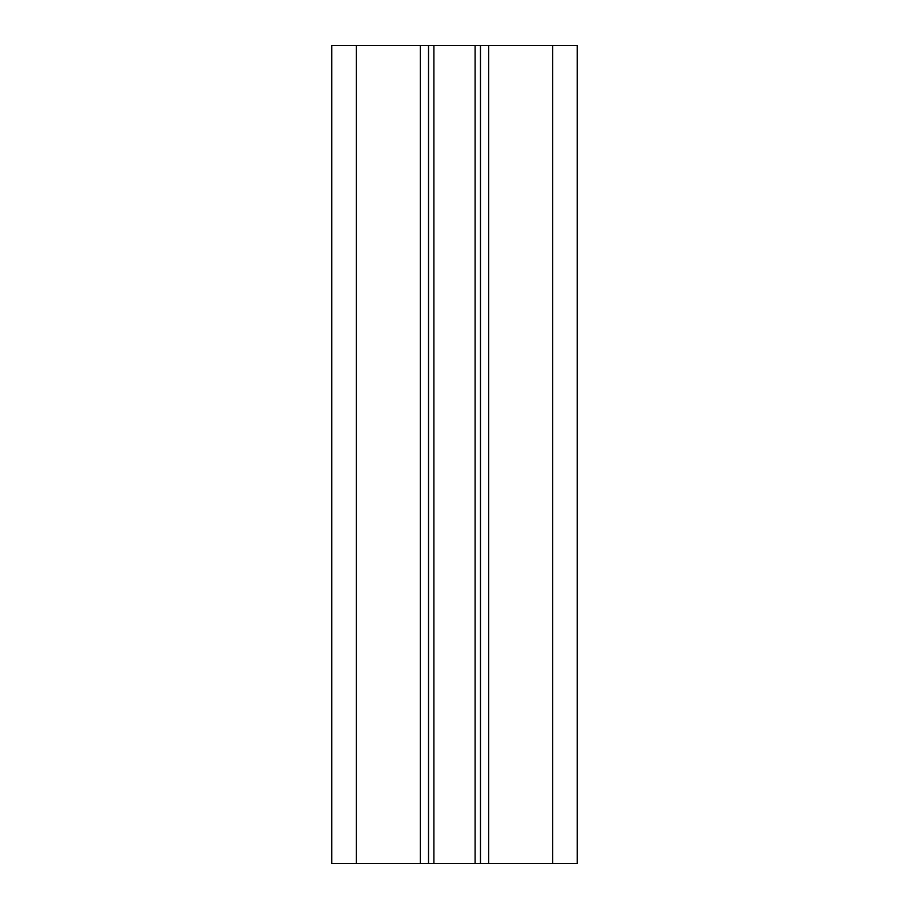 <?xml version="1.0" encoding="UTF-8"?>
<svg xmlns="http://www.w3.org/2000/svg" width="909" height="909" viewBox="0 0 909 909"><rect width="100%" height="100%" fill="white"/><g stroke="black" fill="none" stroke-linecap="round" stroke-linejoin="round"><path stroke-width="1.36" d="M577.215 863.55L331.785 863.55L331.785 45.45L577.215 45.45L577.215 863.55M428.525 863.55L428.525 45.45M480.475 863.55L480.475 45.45M356.328 863.55L356.328 45.45M420.344 863.55L420.344 45.45M433.9 863.55L433.9 45.45M475.1 863.55L475.1 45.45M488.656 863.55L488.656 45.45M552.672 863.55L552.672 45.45"/></g></svg>
